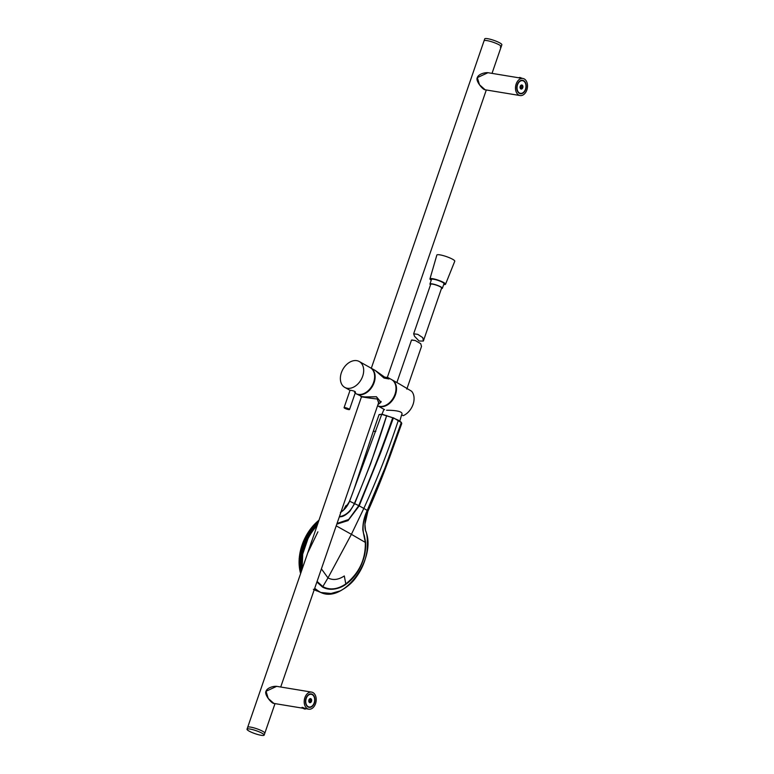 <?xml version="1.0" encoding="UTF-8"?>
<svg xmlns="http://www.w3.org/2000/svg" width="774" height="774" viewBox="0 0 774 774"><rect width="100%" height="100%" fill="white"/><g stroke="black" fill="none" stroke-linecap="round" stroke-linejoin="round"><path stroke-width="1.16" d="M487.03 40.616A9.065 1.587 -161 0 0 484.06 40.799A9.065 1.587 19 0 1 487.03 40.616A9.065 1.587 -161 0 1 496.444 43.518A9.065 1.587 -161 0 1 501.204 46.701A9.065 1.587 -161 0 0 496.444 43.518A9.065 1.587 -161 0 0 487.03 40.616M250.65 727.125A9.065 1.587 -161 0 0 247.68 727.299A9.065 1.587 -161 0 1 250.65 727.125A9.065 1.587 19 0 1 260.064 730.017A9.065 1.587 19 0 1 264.824 733.201A9.065 1.587 -161 0 0 260.064 730.017A9.065 1.587 -161 0 0 250.65 727.125M349.519 409.523A2.883 0.503 -161 0 1 348.581 409.581A2.883 0.503 19 0 1 345.581 408.662A2.883 0.503 19 0 1 344.072 407.646A2.883 0.503 19 0 1 345.011 407.588A2.883 0.503 -161 0 1 348.01 408.517A2.883 0.503 -161 0 1 349.519 409.523L355.508 392.137M354.521 392.331C356.127 391.828 354.937 391.17 350.961 390.338L350.061 390.26L344.072 407.646M356.775 360.655A14.832 10.478 -60.8 0 0 342.05 371.007A14.832 10.478 -60.8 0 0 344.778 387.406A14.832 10.478 -60.8 0 0 347.265 388.267A14.832 10.478 119.2 0 0 362 377.925A14.832 10.478 119.2 0 0 359.262 361.516A14.832 10.478 119.2 0 0 356.775 360.655M355.14 393.202L355.73 393.531A14.832 10.478 -60.8 0 0 358.207 394.392A14.832 10.478 119.2 0 0 372.942 384.049A14.832 10.478 119.2 0 0 370.204 367.64L359.262 361.516M370.456 367.785A14.832 10.478 119.2 0 1 370.707 367.921A14.832 10.478 119.2 0 1 373.445 384.33A14.832 10.478 119.2 0 1 358.72 394.672A14.832 10.478 -60.8 0 1 356.233 393.811A14.832 10.478 -60.8 0 1 355.982 393.666M384.543 409.639L377.615 405.76A14.832 10.478 -60.8 0 1 377.577 405.74A14.832 10.478 -60.8 0 0 379.589 406.34A14.832 10.478 119.2 0 0 394.314 395.998A14.832 10.478 119.2 0 0 391.576 379.589L388.19 377.702M360.684 396.298L362.812 396.965L376.425 396.733L380.953 402.257L377.935 404.696M388.142 377.673L388.964 378.979L383.991 378.051L375.148 370.398M391.828 379.734A14.832 10.478 119.2 0 1 392.089 379.879A14.832 10.478 119.2 0 1 394.827 396.278A14.832 10.478 119.2 0 1 380.092 406.631A14.832 10.478 -60.8 0 1 377.615 405.76M386.574 410.249C392.853 410.22 404.28 410.926 401.629 414.835L403.138 415.686A14.832 10.478 119.2 0 0 413.064 404.396A14.832 10.478 119.2 0 0 411.565 391.218L399.694 384.127M377.944 404.657L380.866 402.267L376.396 396.81L362.871 396.994L356.233 393.811M378.602 402.761L377.228 398.978C369.333 398.242 355.372 395.94 364.148 396.82M375.216 370.446L383.991 377.983L388.896 378.921L388.084 377.635M375.303 370.494L384.736 377.18L387.319 377.431M315.55 703.634A8.649 5.931 99.4 0 0 311.622 692.111A8.649 5.931 99.4 0 0 304.869 697.664A8.649 5.931 99.4 0 0 308.807 709.187A8.649 5.931 99.4 0 0 315.55 703.634M314.408 702.995A6.802 4.663 -80.6 0 1 309.107 707.359A6.802 4.663 -80.6 0 1 306.011 698.303A6.802 4.663 -80.6 0 1 311.312 693.939A6.802 4.663 -80.6 0 1 314.408 702.995M266.198 691.356L266.004 691.259C264.011 694.375 271.539 703.537 273.851 703.421L268.201 698.4L266.053 691.259L276.666 686.345L311.622 692.111M309.919 698.709A2.061 1.413 -80.6 0 1 310.422 700.683A2.061 1.413 -80.6 0 1 309.319 702.395M308.865 701.583A3.706 2.545 -80.6 0 0 308.952 701.341A3.706 2.545 99.4 0 0 309.232 699.338M308.013 706.972A6.589 4.518 99.4 0 0 308.071 706.981L309.019 707.136A6.589 4.518 99.4 0 0 313.934 703.498A6.589 4.518 99.4 0 0 313.944 703.469A6.424 4.412 99.4 0 0 314.176 702.869A6.424 4.412 99.4 0 0 314.66 699.203A6.424 4.412 99.4 0 0 311.042 694.278A6.424 4.412 99.4 0 0 306.243 698.429A6.424 4.412 99.4 0 0 307.955 706.517A6.424 4.412 99.4 0 0 313.954 703.45L313.934 703.498M314.66 699.174A6.589 4.518 99.4 0 0 314.65 699.145A6.589 4.518 99.4 0 0 311.167 694.123A6.589 4.518 99.4 0 0 306.02 698.351A6.589 4.518 99.4 0 0 309.019 707.136M310.867 698.729A2.061 1.413 -80.6 0 1 311.554 701.128A2.061 1.413 -80.6 0 1 309.871 702.686A2.061 1.413 -80.6 0 1 309.552 702.569A2.061 1.413 -80.6 0 1 308.865 700.18A2.061 1.413 -80.6 0 1 310.548 698.612A2.061 1.413 -80.6 0 1 310.867 698.729M311.167 694.123L310.219 693.968A6.589 4.518 99.4 0 0 310.161 693.959M304.772 709.071L302.208 708.026L304.772 709.071M302.644 708.171L304.859 708.829L302.644 708.171M302.208 708.026L301.937 707.446L302.615 707.407L305.836 708.791L305.275 709.081M516.161 84.027A8.649 5.931 99.4 0 0 520.089 95.55A8.649 5.931 99.4 0 0 526.842 90.007A8.649 5.931 99.4 0 0 522.914 78.474A8.649 5.931 99.4 0 0 516.161 84.027M517.303 84.666A6.802 4.663 -80.6 0 1 522.605 80.312A6.802 4.663 -80.6 0 1 525.701 89.358A6.802 4.663 -80.6 0 1 520.399 93.722A6.802 4.663 -80.6 0 1 517.303 84.666M477.49 77.729L477.287 77.623C475.304 80.738 482.831 89.9 485.143 89.784L479.493 84.763L477.345 77.623L487.959 72.708L522.914 78.474M521.212 85.072A2.061 1.413 -80.6 0 1 521.715 87.046A2.061 1.413 -80.6 0 1 520.602 88.758M520.157 87.946A3.706 2.545 -80.6 0 0 520.244 87.714A3.706 2.545 99.4 0 0 520.525 85.701M519.306 93.335A6.589 4.518 99.4 0 0 519.364 93.344L520.312 93.499A6.589 4.518 99.4 0 0 525.227 89.861A6.589 4.518 99.4 0 0 525.236 89.842A6.424 4.412 99.4 0 0 525.469 89.233A6.424 4.412 99.4 0 0 525.952 85.566A6.424 4.412 99.4 0 0 522.334 80.641A6.424 4.412 99.4 0 0 517.535 84.792A6.424 4.412 99.4 0 0 519.248 92.88A6.424 4.412 99.4 0 0 525.246 89.813L525.227 89.861M525.952 85.566L525.943 85.508A6.589 4.518 99.4 0 0 525.943 85.508A6.589 4.518 99.4 0 0 522.46 80.496A6.589 4.518 99.4 0 0 517.313 84.714A6.589 4.518 99.4 0 0 520.312 93.499M522.16 85.101A2.061 1.413 -80.6 0 1 522.847 87.491A2.061 1.413 -80.6 0 1 521.163 89.049A2.061 1.413 -80.6 0 1 520.844 88.933A2.061 1.413 -80.6 0 1 520.157 86.543A2.061 1.413 -80.6 0 1 521.84 84.985A2.061 1.413 -80.6 0 1 522.16 85.101M522.46 80.496L521.512 80.332A6.589 4.518 99.4 0 0 521.453 80.322M522.334 78.387L519.838 77.419L518.744 77.797M521.347 78.222L518.832 77.652M264.157 735.116A9.065 1.587 19 0 0 259.406 731.943A9.065 1.587 19 0 0 249.992 729.04A9.065 1.587 -161 0 0 247.022 729.214A9.065 1.587 -161 0 0 251.773 732.398A9.065 1.587 -161 0 0 261.186 735.3A9.065 1.587 19 0 0 264.157 735.116L275.012 703.614M371.307 368.26L484.727 38.884A9.065 1.587 19 0 1 487.697 38.7A9.065 1.587 -161 0 1 497.101 41.602A9.065 1.587 -161 0 1 501.862 44.786L492.012 73.385M500.294 47.05A9.065 1.587 -161 0 0 501.204 46.701M406.814 389.119L421.52 346.404L420.727 343.695L415.27 340.531L411.497 340.076L396.868 382.549M422.807 337.658L423.359 341.063L419.063 341.005L414.525 336.293L413.655 333.807L417.757 334.349L422.807 337.658M413.655 333.807L430.721 284.261A5.766 1.006 19 0 1 434.427 284.551A5.766 1.006 19 0 1 440.309 286.815A5.766 1.006 19 0 1 441.625 288.015L423.378 341.005M430.538 284.784A6.589 1.151 19 0 1 429.938 283.99A6.589 1.151 19 0 1 434.175 284.319A6.589 1.151 19 0 1 440.899 286.912A6.589 1.151 -161 0 1 442.399 288.286A6.589 1.151 -161 0 1 441.441 288.538M429.938 283.99L431.524 279.385A6.589 1.151 19 0 1 435.762 279.714A6.589 1.151 19 0 1 442.486 282.317A6.589 1.151 -161 0 1 443.986 283.681L442.399 288.286M443.705 284.493A8.243 1.442 -161 0 0 445.543 284.232A8.243 1.442 -161 0 0 443.676 282.51A8.243 1.442 19 0 0 435.23 279.259A8.243 1.442 19 0 0 429.957 278.863L436.846 255.072A9.472 1.654 19 0 1 442.902 255.517A9.472 1.654 19 0 1 452.616 259.261A9.472 1.654 -161 0 1 454.764 261.235L445.543 284.232M431.244 280.207A8.243 1.442 19 0 1 429.957 278.863M301.57 570.796A41.128 28.474 -66.1 0 1 306.997 538.501L307.888 538.898L302.702 554.107L302.141 569.151M313.383 589.324L320.784 592.478L330.053 593.755L340.009 590.949M317.127 525.614A41.138 28.454 114 0 0 307.888 538.898M339.273 516.984L340.928 516.693C343.23 516.597 346.249 514.739 349.983 511.121L354.715 503.535L370.591 463.897L386.681 415.532C377.693 445.253 366.944 474.539 354.434 503.4C350.999 510.743 346.442 515.068 340.753 516.384L339.399 516.616M340.928 516.693L339.66 515.842M314.592 588.656L320.755 592.468M311.845 540.678L306.572 556.283M365.57 542.129L365.309 542.4C365.754 559.225 359.252 573.07 345.804 583.935L345.814 584.331C349.896 581.497 353.544 577.752 356.756 573.099C359.446 569.209 361.69 564.517 363.499 559.021C365.164 554.058 365.86 548.427 365.57 542.129L364.235 535.269C362.958 532.609 361.477 523.534 367.369 510.511L367.989 511.082C374.722 496.163 383.498 474.375 391.151 453.138L367.989 511.082C365.396 516.703 364.041 524.888 365.531 530.674C377.876 558.422 341.895 607.087 318.491 591.123L314.699 588.337M307.704 552.984L317.891 531.844M345.814 584.331C343.908 586.034 332.636 592.661 322.535 587.089L316.876 582.019M337.048 523.447L348.668 519.509L358.788 505.635C368.54 481.467 376.628 463.694 392.708 417.728L393.366 417.999L380.808 452.306L359.204 505.857L363.828 508.412L351.406 534.331L336.216 525.846M340.531 512.465C344.488 509.931 347.516 506.177 349.616 501.204L381.737 414.351L392.708 417.728L381.979 414.206L379.037 414.719M401.28 422.507L393.337 417.776L401.28 422.507L384.988 467.922L367.224 510.424L363.828 508.412C377.054 479.512 388.558 450.187 398.31 420.417M393.366 417.999L381.94 414.187M344.759 508.915L349.616 501.204L359.204 505.857L348.039 520.592L336.796 524.153M391.151 453.138L401.754 423.484L401.232 422.265L398.252 420.176L392.708 417.728M317.088 581.409L322.874 586.644C329.898 590.378 337.541 589.469 345.804 583.935L344.304 575.962C338.383 579.852 332.946 580.5 327.983 577.897L351.406 534.331L365.309 542.4L362.822 529.919C362.774 523.234 364.244 516.732 367.224 510.424L367.369 510.511C377.896 486.788 385.558 468.763 401.464 422.701L401.271 423.823M381.737 414.351L379.086 414.583L373.329 431.234M322.535 587.089L327.983 577.897L321.404 568.861M347.758 504.687L343.869 509.698M347.623 504.9L343.898 509.66M276.666 686.345C273.435 685.987 267.078 687.796 266.004 691.259L266.053 691.259M487.959 72.708C484.718 72.35 478.371 74.159 477.287 77.623L477.345 77.623M317.814 523.63A41.157 28.493 113.9 0 0 306.997 538.501M320.784 592.478L331.862 593.571C335.442 593.764 348.261 588.366 355.895 577.568C361.835 569.577 365.551 560.724 367.021 551.02C367.747 540.494 367.253 533.663 365.531 530.538L364.922 524.288L367.921 511.072M375.835 431.36L373.271 431.36L359.523 472.643C354.415 487.949 353.757 490.687 349.5 501.184L349.49 501.204C347.768 505.674 344.73 509.418 340.386 512.446M318.994 520.196A40.79 28.241 113.9 0 0 299.354 567.042M301.502 570.999A40.722 28.203 -66.1 0 1 317.94 523.253M301.134 572.063A41.138 28.483 -66.1 0 1 318.346 522.082M314.834 590.078A41.138 28.483 -66.1 0 1 314.196 589.798L314.844 590.078M318.985 520.215A41.099 28.464 113.9 0 0 300.622 573.544M361.497 396.752L247.022 729.214M486.304 89.978L387.232 377.693M378.883 401.929L280.72 687.012M350.032 390.338L344.778 387.406M375.187 370.427L370.707 367.921M399.752 384.156L392.089 379.879M362.058 397.062L360.8 396.365M388.113 377.654L387.387 377.248M381.147 401.445L380.866 402.267M273.851 703.421L302.276 708.113M305.865 708.703L308.807 709.187M485.143 89.784L520.089 95.55M415.27 340.531L412 339.989M401.648 414.748L399.8 421.124M383.962 409.311L382.008 414.196M317.882 523.437L306.891 538.462L301.492 554.9L301.521 570.931M316.885 590.968L313.973 589.643M377.267 419.75L379.096 414.554L381.95 414.187M376.996 420.524L373.271 431.36M343.695 509.863L345.775 505.819L347.778 504.638M300.593 573.65L299.17 558.431L303.108 542.071L319.043 520.051"/></g></svg>

